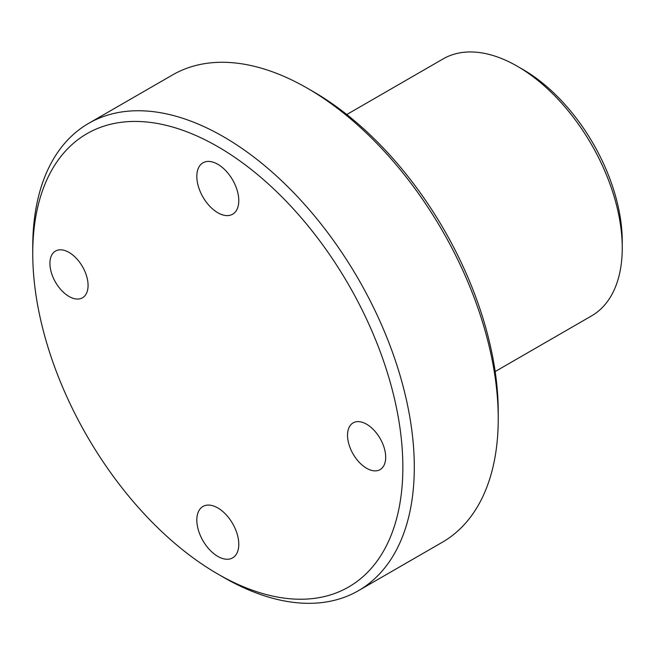 <?xml version="1.0" encoding="UTF-8"?>
<svg xmlns="http://www.w3.org/2000/svg" width="655" height="655" viewBox="0 0 655 655"><rect width="100%" height="100%" fill="white"/><g stroke="black" fill="none" stroke-linecap="round" stroke-linejoin="round"><path stroke-width="0.98" d="M236.218 531.18A29.68 17.136 -120 0 0 202.968 506.462A29.68 17.136 -120 0 0 199.39 533.154A29.68 17.136 -120 0 0 232.64 557.872A29.68 17.136 -120 0 0 236.218 531.18M217.804 574.017L223.527 577.325A269.803 155.767 -120 0 0 358.424 590.687A269.803 155.767 -120 0 0 414.304 467.179A269.803 155.767 -120 0 0 296.535 195.665A269.803 155.767 -120 0 0 88.63 123.377A269.803 155.767 -120 0 0 32.75 246.894L32.75 253.501A261.705 151.092 -120 0 0 217.804 574.017A261.705 151.092 -120 0 0 402.858 467.179A261.705 151.092 -120 0 0 217.804 146.655A261.705 151.092 -120 0 0 32.75 253.501M358.424 590.687L442.371 542.225A269.803 155.767 -120 0 0 498.242 418.717A269.803 155.767 -120 0 0 307.473 88.286A269.803 155.767 -120 0 0 172.568 74.916L88.63 123.377M307.473 88.286L313.196 91.585A261.705 151.092 -120 0 1 498.242 412.11L498.242 418.717M346.782 114.527L443.132 58.901A148.39 85.674 60 0 1 517.327 66.253A148.39 85.674 60 0 1 622.25 247.991A148.39 85.674 60 0 1 591.514 315.923L495.172 371.549M517.327 66.253L523.05 69.561A140.293 80.999 60 0 1 622.25 241.384L622.25 247.991M52.253 254.197A26.978 15.581 60 0 1 55.511 251.061A26.978 15.581 60 0 1 80.434 263.392A26.978 15.581 60 0 1 85.739 294.652A26.978 15.581 60 0 1 82.489 297.796A26.978 15.581 60 0 1 57.566 285.457A26.978 15.581 60 0 1 52.253 254.197M349.868 426.02A26.978 15.581 60 0 1 353.119 422.884A26.978 15.581 60 0 1 378.041 435.223A26.978 15.581 60 0 1 383.355 466.475A26.978 15.581 60 0 1 380.096 469.619A26.978 15.581 60 0 1 355.174 457.28A26.978 15.581 60 0 1 349.868 426.02M236.218 187.526A29.68 17.136 -120 0 0 202.968 162.808A29.68 17.136 -120 0 0 199.39 189.5A29.68 17.136 -120 0 0 232.64 214.218A29.68 17.136 -120 0 0 236.218 187.526"/></g></svg>
